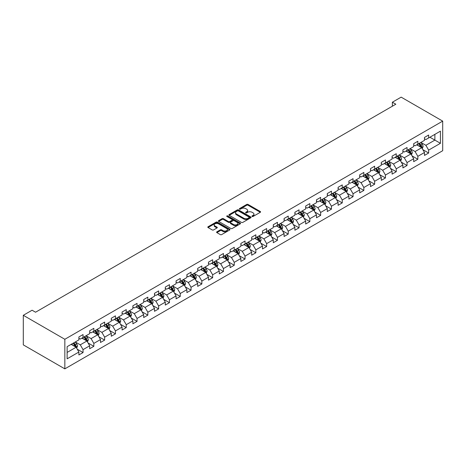 <?xml version="1.0" encoding="UTF-8"?>
<svg xmlns="http://www.w3.org/2000/svg" width="466" height="466" viewBox="0 0 466 466"><rect width="100%" height="100%" fill="white"/><g stroke="black" fill="none" stroke-linecap="round" stroke-linejoin="round"><path stroke-width="0.7" d="M252.129 216.463A0.67 0.39 0 0 0 253.079 216.463L260.296 212.298A0.961 0.553 0 0 0 260.581 211.902A0.961 0.553 0 0 0 260.296 211.512L248.069 204.446A0.961 0.553 0 0 0 246.706 204.446L239.489 208.617A0.67 0.39 0 0 0 240.439 209.164L241.371 208.628A3.076 1.777 0 0 1 245.722 208.628L246.741 209.217A3.076 1.777 0 0 1 247.644 210.469A3.076 1.777 0 0 1 246.741 211.727L245.809 212.263A0.67 0.39 0 0 0 246.759 212.816L247.691 212.275A3.076 1.777 0 0 1 252.042 212.275L253.061 212.863A3.076 1.777 0 0 1 253.964 214.121A3.076 1.777 0 0 1 253.061 215.374L252.129 215.915A0.67 0.39 0 0 0 252.129 216.463L252.129 215.915M216.876 231.835A0.961 0.553 0 0 0 216.597 232.225A0.961 0.553 0 0 0 216.876 232.616L220.307 234.602A0.961 0.553 0 0 0 221.665 234.602L229.686 229.971A0.961 0.553 0 0 0 229.965 229.575A0.961 0.553 0 0 0 229.686 229.185L217.453 222.125A0.961 0.553 0 0 0 216.096 222.125L208.075 226.756A0.961 0.553 0 0 0 207.795 227.146A0.961 0.553 0 0 0 208.075 227.536L212.222 229.93A0.961 0.553 0 0 0 213.579 229.93L217.01 227.95A0.961 0.553 0 0 0 217.296 227.559A0.961 0.553 0 0 0 217.01 227.163L214.954 225.975A2.569 1.485 0 0 1 214.203 224.927A2.569 1.485 0 0 1 215.787 223.558A2.569 1.485 0 0 1 218.589 223.878L226.645 228.526A2.569 1.485 0 0 1 227.396 229.575A2.569 1.485 0 0 1 225.812 230.95A2.569 1.485 0 0 1 223.01 230.629L221.665 229.855A0.961 0.553 0 0 0 220.307 229.855L216.876 231.835L216.876 232.616M442.7 121.125L401.162 97.144L392.372 102.217L395.832 104.215L35.556 312.22L32.09 310.222L23.3 315.296L64.838 339.283L442.7 121.125L442.7 150.704L64.838 368.856L64.838 339.283M241.44 222.399A0.961 0.553 0 0 0 242.798 222.399L250.819 217.768A0.961 0.553 0 0 0 251.098 217.377A0.961 0.553 0 0 0 250.819 216.981L238.586 209.921A0.961 0.553 0 0 0 237.229 209.921L229.208 214.552A0.961 0.553 0 0 0 228.928 214.942A0.961 0.553 0 0 0 229.208 215.339L241.44 222.399M227.134 216.608A0.67 0.39 0 0 1 227.816 216.702L227.816 215.904L240.252 223.086A0.961 0.553 0 0 1 240.532 223.476A0.961 0.553 0 0 1 240.252 223.866L232.231 228.497A0.961 0.553 0 0 1 230.874 228.497L218.641 221.437L222.072 219.469L222.072 218.671L218.641 220.651A0.961 0.553 0 0 0 218.362 221.047A0.961 0.553 0 0 0 218.641 221.437L218.641 220.651M222.072 219.469A0.961 0.553 0 0 1 223.435 219.469L223.435 218.671A0.961 0.553 0 0 0 222.072 218.671M223.435 218.671L228.392 221.536A0.961 0.553 0 0 0 229.755 221.536L232.027 220.22A0.961 0.553 0 0 0 232.313 219.83A0.961 0.553 0 0 0 232.027 219.434L226.866 216.451A0.67 0.39 0 0 1 227.816 215.904M77.263 349.215L83.047 352.552L83.047 349.634L89.693 345.795L89.693 348.714L93.847 346.314L93.847 343.395L100.493 339.563L100.493 342.481L104.646 340.081L104.646 337.163L111.292 333.324L111.292 336.242L115.446 333.842L115.446 330.924L122.092 327.091L122.092 330.01L126.245 327.61L126.245 324.691L132.892 320.853L132.892 323.771L137.045 321.371L137.045 318.459L143.691 314.62L143.691 317.538L147.844 315.138L147.844 312.22L154.491 308.381L154.491 311.3L158.644 308.906L158.644 305.987L165.29 302.149L165.29 305.067L169.443 302.667L169.443 299.749L176.09 295.91L176.09 298.828L180.249 296.434L180.249 293.516L186.895 289.677L186.895 292.596L191.048 290.196L191.048 287.277L197.695 283.445L197.695 286.363L201.848 283.963L201.848 281.045L208.494 277.206L208.494 280.124L212.647 277.724L212.647 274.806L219.294 270.973L219.294 273.892L223.447 271.492L223.447 268.573L230.093 264.735L230.093 267.653L234.247 265.253L234.247 262.341L240.893 258.502L240.893 261.42L245.046 259.02L245.046 256.102L251.692 252.263L251.692 255.182L255.846 252.788L255.846 249.869L262.492 246.031L262.492 248.949L266.645 246.549L266.645 243.631L273.292 239.798L273.292 242.71L277.445 240.316L277.445 237.398L284.091 233.559L284.091 236.478L288.244 234.078L288.244 231.159L294.891 227.326L294.891 230.245L299.044 227.845L299.044 224.927L305.69 221.088L305.69 224.006L309.843 221.606L309.843 218.688L316.49 214.855L316.49 217.773L320.649 215.374L320.649 212.455L327.295 208.617L327.295 211.535L331.448 209.141L331.448 206.222L338.095 202.384L338.095 205.302L342.248 202.902L342.248 199.984L348.894 196.145L348.894 199.064L353.047 196.669L353.047 193.751L359.694 189.912L359.694 192.831L363.847 190.431L363.847 187.513L370.493 183.68L370.493 186.592L374.647 184.198L374.647 181.28L381.293 177.441L381.293 180.359L385.446 177.96L385.446 175.041L392.092 171.208L392.092 174.127L396.246 171.727L396.246 168.809L402.892 164.97L402.892 167.888L407.045 165.488L407.045 162.576L413.692 158.737L413.692 161.655L417.845 159.255L417.845 156.337L424.491 152.499L424.491 155.417L428.644 153.023L428.644 150.104L440.417 143.307L440.417 131.156L434.877 134.354L434.877 140.109L440.417 143.307M83.047 352.552L78.894 354.946L78.894 352.028L67.121 358.826L67.121 346.675L78.894 339.877L78.894 336.965L83.047 334.565L83.047 337.483L89.693 333.644L89.693 330.726L93.847 328.326L93.847 331.244L100.493 327.412L100.493 324.493L104.646 322.093L104.646 325.012L111.292 321.173L111.292 318.255L115.446 315.861L115.446 318.773L122.092 314.94L122.092 312.022L126.245 309.622L126.245 312.54L132.892 308.702L132.892 305.783L137.045 303.389L137.045 306.308L143.691 302.469L143.691 299.551L147.844 297.151L147.844 300.069L154.491 296.23L154.491 293.312L158.644 290.918L158.644 293.836L165.29 289.998L165.29 287.079L169.443 284.679L169.443 287.598L176.09 283.759L176.09 280.847L180.249 278.447L180.249 281.365L186.895 277.526L186.895 274.608L191.048 272.208L191.048 275.126L197.695 271.294L197.695 268.375L201.848 265.975L201.848 268.894L208.494 265.055L208.494 262.137L212.647 259.743L212.647 262.655L219.294 258.822L219.294 255.904L223.447 253.504L223.447 256.422L230.093 252.584L230.093 249.665L234.247 247.271L234.247 250.19L240.893 246.351L240.893 243.433L245.046 241.033L245.046 243.951L251.692 240.112L251.692 237.194L255.846 234.8L255.846 237.718L262.492 233.88L262.492 230.961L266.645 228.561L266.645 231.48L273.292 227.647L273.292 224.729L277.445 222.329L277.445 225.247L284.091 221.408L284.091 218.49L288.244 216.09L288.244 219.008L294.891 215.175L294.891 212.257L299.044 209.857L299.044 212.776L305.69 208.937L305.69 206.019L309.843 203.625L309.843 206.537L316.49 202.704L316.49 199.786L320.649 197.386L320.649 200.304L327.295 196.466L327.295 193.547L331.448 191.153L331.448 194.072L338.095 190.233L338.095 187.315L342.248 184.915L342.248 187.833L348.894 183.994L348.894 181.076L353.047 178.682L353.047 181.6L359.694 177.762L359.694 174.843L363.847 172.443L363.847 175.362L370.493 171.529L370.493 168.61L374.647 166.211L374.647 169.129L381.293 165.29L381.293 162.372L385.446 159.972L385.446 162.89L392.092 159.057L392.092 156.139L396.246 153.739L396.246 156.658L402.892 152.819L402.892 149.901L407.045 147.506L407.045 150.419L413.692 146.586L413.692 143.668L417.845 141.268L417.845 144.186L424.491 140.348L424.491 137.429L428.644 135.035L428.644 137.953L440.417 131.156M81.94 338.124L86.921 341.001L80.274 344.834L75.294 341.957M78.894 338.281L80.274 339.079L83.047 337.483M80.274 344.834L83.047 349.634M86.921 341.001L89.693 345.795M92.74 331.885L97.72 334.763L91.08 338.601L86.094 335.724M89.693 332.048L91.08 332.846L93.847 331.244M91.08 338.601L93.847 343.395M97.72 334.763L100.493 339.563M103.539 325.652L108.526 328.53L101.879 332.363L96.893 329.485M100.493 325.81L101.879 326.608L104.646 325.012M101.879 332.363L104.646 337.163M108.526 328.53L111.292 333.324M114.339 319.414L119.325 322.291L112.679 326.13L107.693 323.253M111.292 319.577L112.679 320.375L115.446 318.773M112.679 326.13L115.446 330.924M119.325 322.291L122.092 327.091M125.138 313.181L130.125 316.059L123.478 319.897L118.492 317.02M122.092 313.338L123.478 314.136L126.245 312.54M123.478 319.897L126.245 324.691M130.125 316.059L132.892 320.853M135.938 306.943L140.924 309.82L134.278 313.659L129.292 310.781M132.892 307.106L134.278 307.904L137.045 306.308M134.278 313.659L137.045 318.459M140.924 309.82L143.691 314.62M146.738 300.71L151.724 303.587L145.077 307.426L140.091 304.548M143.691 300.867L145.077 301.671L147.844 300.069M145.077 307.426L147.844 312.22M151.724 303.587L154.491 308.381M157.537 294.471L162.523 297.355L155.877 301.187L150.891 298.31M154.491 294.634L155.877 295.432L158.644 293.836M155.877 301.187L158.644 305.987M162.523 297.355L165.29 302.149M168.337 288.238L173.323 291.116L166.677 294.955L161.69 292.077M165.29 288.396L166.677 289.2L169.443 287.598M166.677 294.955L169.443 299.749M173.323 291.116L176.09 295.91M179.136 282.006L184.122 284.883L177.476 288.716L172.49 285.839M176.09 282.163L177.476 282.961L180.249 281.365M177.476 288.716L180.249 293.516M184.122 284.883L186.895 289.677M189.936 275.767L194.922 278.645L188.276 282.483L183.289 279.606M186.895 275.93L188.276 276.728L191.048 275.126M188.276 282.483L191.048 287.277M194.922 278.645L197.695 283.445M200.741 269.534L205.722 272.412L199.075 276.245L194.095 273.367M197.695 269.692L199.075 270.49L201.848 268.894M199.075 276.245L201.848 281.045M205.722 272.412L208.494 277.206M211.541 263.296L216.521 266.173L209.875 270.012L204.894 267.135M208.494 263.459L209.875 264.257L212.647 262.655M209.875 270.012L212.647 274.806M216.521 266.173L219.294 270.973M222.34 257.063L227.321 259.941L220.674 263.779L215.694 260.902M219.294 257.22L220.674 258.018L223.447 256.422M220.674 263.779L223.447 268.573M227.321 259.941L230.093 264.735M233.14 250.825L238.12 253.702L231.48 257.541L226.493 254.663M230.093 250.988L231.48 251.786L234.247 250.19M231.48 257.541L234.247 262.341M238.12 253.702L240.893 258.502M243.939 244.592L248.926 247.469L242.279 251.308L237.293 248.43M240.893 244.749L242.279 245.553L245.046 243.951M242.279 251.308L245.046 256.102M248.926 247.469L251.692 252.263M254.739 238.353L259.725 241.237L253.079 245.069L248.093 242.192M251.692 238.516L253.079 239.314L255.846 237.718M253.079 245.069L255.846 249.869M259.725 241.237L262.492 246.031M265.538 232.12L270.525 234.998L263.878 238.837L258.892 235.959M262.492 232.278L263.878 233.082L266.645 231.48M263.878 238.837L266.645 243.631M270.525 234.998L273.292 239.798M276.338 225.888L281.324 228.765L274.678 232.598L269.692 229.721M273.292 226.045L274.678 226.843L277.445 225.247M274.678 232.598L277.445 237.398M281.324 228.765L284.091 233.559M287.138 219.649L292.124 222.527L285.477 226.365L280.491 223.488M284.091 219.812L285.477 220.61L288.244 219.008M285.477 226.365L288.244 231.159M292.124 222.527L294.891 227.326M297.937 213.416L302.923 216.294L296.277 220.133L291.291 217.249M294.891 213.574L296.277 214.372L299.044 212.776M296.277 220.133L299.044 224.927M302.923 216.294L305.69 221.088M308.737 207.178L313.723 210.055L307.077 213.894L302.09 211.016M305.69 207.341L307.077 208.139L309.843 206.537M307.077 213.894L309.843 218.688M313.723 210.055L316.49 214.855M319.536 200.945L324.522 203.823L317.876 207.661L312.89 204.784M316.49 201.102L317.876 201.906L320.649 200.304M317.876 207.661L320.649 212.455M324.522 203.823L327.295 208.617M330.336 194.706L335.322 197.584L328.676 201.423L323.689 198.545M327.295 194.87L328.676 195.668L331.448 194.072M328.676 201.423L331.448 206.222M335.322 197.584L338.095 202.384M341.141 188.474L346.122 191.351L339.475 195.19L334.495 192.312M338.095 188.631L339.475 189.435L342.248 187.833M339.475 195.19L342.248 199.984M346.122 191.351L348.894 196.145M351.941 182.241L356.921 185.119L350.275 188.951L345.294 186.074M348.894 182.398L350.275 183.196L353.047 181.6M350.275 188.951L353.047 193.751M356.921 185.119L359.694 189.912M362.74 176.002L367.721 178.88L361.074 182.719L356.094 179.841M359.694 176.165L361.074 176.964L363.847 175.362M361.074 182.719L363.847 187.513M367.721 178.88L370.493 183.68M373.54 169.77L378.526 172.647L371.88 176.48L366.893 173.602M370.493 169.927L371.88 170.725L374.647 169.129M371.88 176.48L374.647 181.28M378.526 172.647L381.293 177.441M384.339 163.531L389.326 166.409L382.679 170.247L377.693 167.37M381.293 163.694L382.679 164.492L385.446 162.89M382.679 170.247L385.446 175.041M389.326 166.409L392.092 171.208M395.139 157.298L400.125 160.176L393.479 164.015L388.493 161.131M392.092 157.456L393.479 158.254L396.246 156.658M393.479 164.015L396.246 168.809M400.125 160.176L402.892 164.97M405.938 151.06L410.925 153.937L404.278 157.776L399.292 154.898M402.892 151.223L404.278 152.021L407.045 150.419M404.278 157.776L407.045 162.576M410.925 153.937L413.692 158.737M416.738 144.827L421.724 147.705L415.078 151.543L410.092 148.666M413.692 144.984L415.078 145.788L417.845 144.186M415.078 151.543L417.845 156.337M421.724 147.705L424.491 152.499M429.891 137.231L434.877 140.109L425.877 145.305L420.891 142.427M424.491 138.751L425.877 139.55L428.644 137.953M425.877 145.305L428.644 150.104M23.3 315.296L23.3 344.875L64.838 368.856M392.372 102.217L392.372 106.213M67.121 352.43L76.121 347.234L71.141 344.357M76.121 347.234L78.894 352.028M422.866 149.685L428.644 153.023M412.066 155.918L417.845 159.255M401.267 162.151L407.045 165.488M390.467 168.389L396.246 171.727M379.668 174.622L385.446 177.96M368.868 180.86L374.647 184.198M358.063 187.093L363.847 190.431M347.263 193.332L353.047 196.669M336.464 199.565L342.248 202.902M325.664 205.803L331.448 209.141M314.865 212.036L320.649 215.374M304.065 218.269L309.843 221.606M293.265 224.507L299.044 227.845M282.466 230.74L288.244 234.078M271.666 236.978L277.445 240.316M260.867 243.211L266.645 246.549M250.067 249.45L255.846 252.788M239.268 255.683L245.046 259.02M228.468 261.921L234.247 265.253M217.663 268.154L223.447 271.492M206.863 274.387L212.647 277.724M196.064 280.625L201.848 283.963M185.264 286.858L191.048 290.196M174.465 293.097L180.249 296.434M163.665 299.329L169.443 302.667M152.865 305.568L158.644 308.906M142.066 311.801L147.844 315.138M131.266 318.039L137.045 321.371M120.467 324.272L126.245 327.61M109.667 330.505L115.446 333.842M98.868 336.743L104.646 340.081M88.068 342.976L93.847 346.314M252.397 216.556L253.061 216.177A3.076 1.777 0 0 0 253.964 214.919L253.964 214.121M247.644 210.469L247.644 211.273A3.076 1.777 0 0 1 246.741 212.525L246.077 212.91M260.296 211.512L260.296 212.298L248.069 205.25A0.961 0.553 0 0 0 246.706 205.25L239.757 209.263M250.807 217.773L238.586 210.719A0.961 0.553 0 0 0 237.229 210.719L229.22 215.344L229.208 214.552M249.118 217.651A0.67 0.39 0 0 0 249.118 217.104L238.382 210.9A0.67 0.39 0 0 0 237.433 210.9L236.448 211.471A3.076 1.777 0 0 0 235.546 212.729A3.076 1.777 0 0 0 236.448 213.981L243.788 218.222A3.076 1.777 0 0 0 248.133 218.222L249.118 217.651L249.118 218.449A0.67 0.39 0 0 0 249.316 218.175L249.316 217.377M235.546 212.729L235.546 213.527A3.076 1.777 0 0 0 236.448 214.779L236.448 213.981M249.118 218.449L248.133 219.02A3.076 1.777 0 0 1 243.788 219.02L236.448 214.779M223.435 219.469L228.392 222.334A0.961 0.553 0 0 0 229.755 222.334L232.027 221.018A0.961 0.553 0 0 0 232.313 220.628L232.313 219.83M227.816 216.702L240.24 223.878M233.542 224.507A2.569 1.485 0 0 0 236.344 224.828A2.569 1.485 0 0 0 237.928 223.459A2.569 1.485 0 0 0 237.177 222.41L234.34 220.768A0.961 0.553 0 0 0 232.983 220.768L230.705 222.084A0.961 0.553 0 0 0 230.425 222.474A0.961 0.553 0 0 0 230.705 222.87L233.542 224.507L233.542 225.305A2.569 1.485 0 0 0 236.344 225.626A2.569 1.485 0 0 0 237.928 224.257L237.928 223.459M230.425 222.474L230.425 223.278A0.961 0.553 0 0 0 230.705 223.668L230.705 222.87M233.542 225.305L230.705 223.668M227.396 229.575L227.396 230.379A2.569 1.485 0 0 1 225.812 231.748A2.569 1.485 0 0 1 223.01 231.427L221.665 230.653A0.961 0.553 0 0 0 220.307 230.653L216.888 232.627M214.203 224.927L214.203 225.73A2.569 1.485 0 0 0 214.954 226.779L214.954 225.975M217.01 227.163L217.01 227.95L214.954 226.779M229.686 229.185L229.686 229.971L217.453 222.923A0.961 0.553 0 0 0 216.096 222.923L208.086 227.542M422.272 148.654L423.093 146.574A2.592 1.497 -120 0 0 422.266 144.367L420.839 142.462M418.346 145.753L417.373 144.46M418.689 143.697L420.122 145.608A2.592 1.497 60 0 1 420.862 147.169L421.695 146.685A2.592 1.497 -120 0 0 420.949 145.124L419.522 143.219M418.87 143.592L420.454 145.712A1.322 0.763 60 0 1 420.699 146.114L421.695 146.685M411.472 154.887L412.293 152.813A2.592 1.497 -120 0 0 411.466 150.605L410.039 148.695M407.546 151.992L406.573 150.693M407.89 149.935L409.317 151.84A2.592 1.497 60 0 1 410.063 153.401L410.896 152.924A2.592 1.497 -120 0 0 410.15 151.363L408.723 149.452M408.07 149.831L409.655 151.945A1.322 0.763 60 0 1 409.899 152.347L410.896 152.924M400.673 161.12L401.494 159.046A2.592 1.497 -120 0 0 400.667 156.838L399.234 154.933M396.747 158.224L395.774 156.931M397.09 156.168L398.517 158.079A2.592 1.497 60 0 1 399.263 159.64L400.09 159.156A2.592 1.497 -120 0 0 399.35 157.595L397.923 155.691M397.271 156.063L398.855 158.184A1.322 0.763 60 0 1 399.094 158.586L400.09 159.156M389.867 167.358L390.694 165.284A2.592 1.497 -120 0 0 389.867 163.071L388.434 161.166M385.947 164.457L384.974 163.164M386.291 162.407L387.718 164.312A2.592 1.497 60 0 1 388.463 165.873L389.291 165.395A2.592 1.497 -120 0 0 388.551 163.834L387.124 161.923M386.471 162.302L388.056 164.416A1.322 0.763 60 0 1 388.295 164.818L389.291 165.395M379.068 173.591L379.895 171.517A2.592 1.497 -120 0 0 379.068 169.309L377.635 167.399M375.147 170.696L374.175 169.403M375.491 168.64L376.918 170.55A2.592 1.497 60 0 1 377.664 172.105L378.491 171.628A2.592 1.497 -120 0 0 377.751 170.067L376.324 168.162M375.672 168.535L377.256 170.649A1.322 0.763 60 0 1 377.495 171.051L378.491 171.628M368.268 179.829L369.095 177.756A2.592 1.497 -120 0 0 368.268 175.542L366.835 173.637M364.348 176.929L363.375 175.635M364.692 174.878L366.119 176.783A2.592 1.497 60 0 1 366.864 178.344L367.691 177.866A2.592 1.497 -120 0 0 366.952 176.305L365.519 174.395M364.872 174.773L366.457 176.888A1.322 0.763 60 0 1 366.695 177.29L367.691 177.866M357.469 186.062L358.296 183.988A2.592 1.497 -120 0 0 357.463 181.781L356.036 179.87M353.548 183.167L352.576 181.868M353.892 181.111L355.319 183.016A2.592 1.497 60 0 1 356.065 184.577L356.892 184.099A2.592 1.497 -120 0 0 356.152 182.538L354.719 180.633M354.073 181.006L355.657 183.121A1.322 0.763 60 0 1 355.896 183.522L356.892 184.099M346.669 192.301L347.496 190.221A2.592 1.497 -120 0 0 346.663 188.014L345.236 186.109M342.743 189.4L341.776 188.107M343.093 187.344L344.52 189.254A2.592 1.497 60 0 1 345.259 190.815L346.092 190.332A2.592 1.497 -120 0 0 345.353 188.777L343.92 186.866M343.273 187.245L344.857 189.359A1.322 0.763 60 0 1 345.096 189.761L346.092 190.332M335.87 198.533L336.691 196.46A2.592 1.497 -120 0 0 335.864 194.252L334.437 192.341M331.943 195.638L330.977 194.339M332.293 193.582L333.72 195.487A2.592 1.497 60 0 1 334.46 197.048L335.293 196.57A2.592 1.497 -120 0 0 334.553 195.009L333.12 193.105M332.474 193.477L334.058 195.592A1.322 0.763 60 0 1 334.297 195.994L335.293 196.57M325.07 204.772L325.891 202.693A2.592 1.497 -120 0 0 325.064 200.485L323.637 198.58M321.144 201.871L320.177 200.578M321.493 199.815L322.921 201.726A2.592 1.497 60 0 1 323.66 203.287L324.493 202.803A2.592 1.497 -120 0 0 323.748 201.242L322.321 199.337M321.674 199.71L323.258 201.83A1.322 0.763 60 0 1 323.497 202.232L324.493 202.803M314.27 211.005L315.092 208.931A2.592 1.497 -120 0 0 314.265 206.723L312.837 204.813M310.344 208.11L309.377 206.811M310.688 206.054L312.121 207.958A2.592 1.497 60 0 1 312.861 209.519L313.694 209.042A2.592 1.497 -120 0 0 312.948 207.481L311.521 205.57M310.869 205.949L312.459 208.063A1.322 0.763 60 0 1 312.698 208.465L313.694 209.042M303.471 217.238L304.292 215.164A2.592 1.497 -120 0 0 303.465 212.956L302.038 211.051M299.545 214.343L298.578 213.049M299.888 212.286L301.321 214.197A2.592 1.497 60 0 1 302.061 215.758L302.894 215.275A2.592 1.497 -120 0 0 302.149 213.713L300.721 211.809M300.069 212.181L301.659 214.302A1.322 0.763 60 0 1 301.898 214.704L302.894 215.275M292.671 223.476L293.493 221.402A2.592 1.497 -120 0 0 292.665 219.189L291.238 217.284M288.745 220.575L287.772 219.282M289.089 218.525L290.522 220.43A2.592 1.497 60 0 1 291.262 221.991L292.095 221.513A2.592 1.497 -120 0 0 291.349 219.952L289.922 218.041M289.27 218.42L290.854 220.535A1.322 0.763 60 0 1 291.099 220.936L292.095 221.513M281.872 229.709L282.693 227.635A2.592 1.497 -120 0 0 281.866 225.428L280.439 223.517M277.946 226.814L276.973 225.515M278.289 224.758L279.722 226.668A2.592 1.497 60 0 1 280.462 228.224L281.295 227.746A2.592 1.497 -120 0 0 280.549 226.185L279.122 224.28M278.47 224.653L280.054 226.767A1.322 0.763 60 0 1 280.299 227.169L281.295 227.746M271.072 235.947L271.894 233.874A2.592 1.497 -120 0 0 271.066 231.66L269.639 229.755M267.146 233.047L266.173 231.753M267.49 230.996L268.917 232.901A2.592 1.497 60 0 1 269.663 234.462L270.496 233.984A2.592 1.497 -120 0 0 269.75 232.423L268.323 230.513M267.67 230.891L269.255 233.006A1.322 0.763 60 0 1 269.499 233.408L270.496 233.984M260.273 242.18L261.094 240.107A2.592 1.497 -120 0 0 260.267 237.899L258.834 235.988M256.347 239.285L255.374 237.986M256.69 237.229L258.117 239.134A2.592 1.497 60 0 1 258.863 240.695L259.69 240.217A2.592 1.497 -120 0 0 258.95 238.656L257.523 236.751M256.871 237.124L258.455 239.239A1.322 0.763 60 0 1 258.694 239.641L259.69 240.217M249.467 248.419L250.294 246.339A2.592 1.497 -120 0 0 249.467 244.132L248.034 242.227M245.547 245.518L244.574 244.225M245.891 243.462L247.318 245.372A2.592 1.497 60 0 1 248.063 246.933L248.891 246.45A2.592 1.497 -120 0 0 248.151 244.895L246.724 242.984M246.071 243.363L247.656 245.477A1.322 0.763 60 0 1 247.895 245.879L248.891 246.45M238.668 254.652L239.495 252.578A2.592 1.497 -120 0 0 238.668 250.37L237.235 248.46M234.748 251.756L233.775 250.458M235.091 249.7L236.518 251.605A2.592 1.497 60 0 1 237.264 253.166L238.091 252.689A2.592 1.497 -120 0 0 237.351 251.127L235.924 249.223M235.272 249.595L236.856 251.71A1.322 0.763 60 0 1 237.095 252.112L238.091 252.689M227.868 260.884L228.695 258.811A2.592 1.497 -120 0 0 227.868 256.603L226.435 254.698M223.948 257.989L222.975 256.696M224.292 255.933L225.719 257.844A2.592 1.497 60 0 1 226.464 259.405L227.292 258.921A2.592 1.497 -120 0 0 226.552 257.36L225.119 255.455M224.472 255.828L226.057 257.948A1.322 0.763 60 0 1 226.295 258.35L227.292 258.921M217.069 267.123L217.896 265.049A2.592 1.497 -120 0 0 217.063 262.836L215.636 260.931M213.148 264.228L212.176 262.929M213.492 262.172L214.919 264.076A2.592 1.497 60 0 1 215.665 265.637L216.492 265.16A2.592 1.497 -120 0 0 215.752 263.599L214.319 261.688M213.673 262.067L215.257 264.181A1.322 0.763 60 0 1 215.496 264.583L216.492 265.16M206.269 273.356L207.096 271.282A2.592 1.497 -120 0 0 206.263 269.074L204.836 267.164M202.343 270.461L201.376 269.167M202.693 268.404L204.12 270.315A2.592 1.497 60 0 1 204.859 271.876L205.692 271.393A2.592 1.497 -120 0 0 204.953 269.831L203.52 267.927M202.873 268.3L204.458 270.42A1.322 0.763 60 0 1 204.696 270.816L205.692 271.393M195.47 279.594L196.291 277.52A2.592 1.497 -120 0 0 195.464 275.307L194.037 273.402M191.543 276.693L190.577 275.4M191.893 274.643L193.32 276.548A2.592 1.497 60 0 1 194.06 278.109L194.893 277.631A2.592 1.497 -120 0 0 194.153 276.07L192.72 274.159M192.074 274.538L193.658 276.653A1.322 0.763 60 0 1 193.897 277.054L194.893 277.631M184.67 285.827L185.491 283.753A2.592 1.497 -120 0 0 184.664 281.546L183.237 279.635M180.744 282.932L179.777 281.633M181.093 280.876L182.521 282.786A2.592 1.497 60 0 1 183.26 284.342L184.093 283.864A2.592 1.497 -120 0 0 183.348 282.303L181.921 280.398M181.274 280.771L182.858 282.885A1.322 0.763 60 0 1 183.097 283.287L184.093 283.864M173.87 292.065L174.692 289.992A2.592 1.497 -120 0 0 173.865 287.778L172.437 285.874M169.944 289.165L168.977 287.872M170.288 287.114L171.721 289.019A2.592 1.497 60 0 1 172.461 290.58L173.294 290.102A2.592 1.497 -120 0 0 172.548 288.541L171.121 286.631M170.469 287.009L172.059 289.124A1.322 0.763 60 0 1 172.298 289.526L173.294 290.102M163.071 298.298L163.892 296.225A2.592 1.497 -120 0 0 163.065 294.017L161.638 292.106M159.145 295.403L158.178 294.104M159.489 293.347L160.921 295.252A2.592 1.497 60 0 1 161.661 296.813L162.494 296.335A2.592 1.497 -120 0 0 161.749 294.774L160.321 292.869M159.669 293.242L161.259 295.357A1.322 0.763 60 0 1 161.498 295.759L162.494 296.335M152.271 304.537L153.093 302.457A2.592 1.497 -120 0 0 152.266 300.25L150.838 298.345M148.345 301.636L147.373 300.343M148.689 299.58L150.122 301.49A2.592 1.497 60 0 1 150.862 303.051L151.695 302.568A2.592 1.497 -120 0 0 150.949 301.013L149.522 299.102M148.87 299.475L150.454 301.595A1.322 0.763 60 0 1 150.699 301.997L151.695 302.568M141.472 310.77L142.293 308.696A2.592 1.497 -120 0 0 141.466 306.488L140.039 304.578M137.546 307.875L136.573 306.576M137.889 305.818L139.322 307.723A2.592 1.497 60 0 1 140.062 309.284L140.895 308.807A2.592 1.497 -120 0 0 140.149 307.245L138.722 305.341M138.07 305.713L139.654 307.828A1.322 0.763 60 0 1 139.899 308.23L140.895 308.807M130.672 317.002L131.494 314.929A2.592 1.497 -120 0 0 130.666 312.721L129.239 310.816M126.746 314.107L125.773 312.814M127.09 312.051L128.517 313.962A2.592 1.497 60 0 1 129.263 315.523L130.096 315.039A2.592 1.497 -120 0 0 129.35 313.478L127.923 311.573M127.27 311.946L128.855 314.067A1.322 0.763 60 0 1 129.099 314.468L130.096 315.039M119.873 323.241L120.694 321.167A2.592 1.497 -120 0 0 119.867 318.954L118.434 317.049M115.947 320.346L114.974 319.047M116.29 318.29L117.717 320.194A2.592 1.497 60 0 1 118.463 321.756L119.29 321.278A2.592 1.497 -120 0 0 118.55 319.717L117.123 317.806M116.471 318.185L118.055 320.299A1.322 0.763 60 0 1 118.294 320.701L119.29 321.278M109.067 329.474L109.894 327.4A2.592 1.497 -120 0 0 109.067 325.192L107.634 323.282M105.147 326.579L104.174 325.285M105.491 324.522L106.918 326.433A2.592 1.497 60 0 1 107.663 327.994L108.491 327.511A2.592 1.497 -120 0 0 107.751 325.95L106.324 324.045M105.671 324.418L107.256 326.538A1.322 0.763 60 0 1 107.495 326.934L108.491 327.511M98.268 335.712L99.095 333.639A2.592 1.497 -120 0 0 98.268 331.425L96.835 329.52M94.348 332.811L93.375 331.518M94.691 330.761L96.118 332.666A2.592 1.497 60 0 1 96.864 334.227L97.691 333.749A2.592 1.497 -120 0 0 96.951 332.188L95.524 330.278M94.872 330.656L96.456 332.771A1.322 0.763 60 0 1 96.695 333.173L97.691 333.749M87.468 341.945L88.295 339.871A2.592 1.497 -120 0 0 87.468 337.664L86.035 335.753M83.548 339.05L82.575 337.751M83.892 336.994L85.319 338.904A2.592 1.497 60 0 1 86.064 340.46L86.892 339.982A2.592 1.497 -120 0 0 86.152 338.421L84.719 336.516M84.072 336.889L85.657 339.003A1.322 0.763 60 0 1 85.895 339.405L86.892 339.982M76.669 348.184L77.496 346.11A2.592 1.497 -120 0 0 76.663 343.896L75.236 341.992M72.748 345.283L71.776 343.99M73.092 343.226L74.519 345.137A2.592 1.497 60 0 1 75.265 346.698L76.092 346.221A2.592 1.497 -120 0 0 75.352 344.659L73.919 342.749M73.273 343.127L74.857 345.242A1.322 0.763 60 0 1 75.096 345.644L76.092 346.221M253.061 216.177L253.061 215.374M245.809 212.816L245.809 212.263M246.741 212.525L246.741 211.727M239.489 209.164L239.489 208.617M246.706 205.25L246.706 204.446M248.069 205.25L248.069 204.446M237.229 210.719L237.229 209.921M238.586 210.719L238.586 209.921M250.819 217.768L250.819 216.981M243.788 219.02L243.788 218.222M248.133 219.02L248.133 218.222M228.392 222.334L228.392 221.536M229.755 222.334L229.755 221.536M232.027 221.018L232.027 220.22M240.252 223.866L240.252 223.086M220.307 230.653L220.307 229.855M221.665 230.653L221.665 229.855M223.01 231.427L223.01 230.629M208.075 227.536L208.075 226.756M216.096 222.923L216.096 222.125M217.453 222.923L217.453 222.125M421.468 147.559L423.076 146.627M420.949 145.124L422.266 144.367M419.103 146.19L420.122 145.608M410.668 153.792L412.276 152.86M410.15 151.363L411.466 150.605M408.303 152.429L409.317 151.84M399.869 160.024L401.476 159.098M399.35 157.595L400.667 156.838M397.504 158.661L398.517 158.079M389.069 166.263L390.677 165.331M388.551 163.834L389.867 163.071M386.704 164.9L387.718 164.312M378.27 172.496L379.877 171.57M377.751 170.067L379.068 169.309M375.905 171.133L376.918 170.55M367.464 178.734L369.078 177.802M366.952 176.305L368.268 175.542M365.105 177.371L366.119 176.783M356.665 184.967L358.278 184.041M356.152 182.538L357.463 181.781M354.306 183.604L355.319 183.016M345.865 191.206L347.479 190.274M345.353 188.777L346.663 188.014M343.506 189.837L344.52 189.254M335.066 197.438L336.679 196.512M334.553 195.009L335.864 194.252M332.707 196.075L333.72 195.487M324.266 203.677L325.874 202.745M323.748 201.242L325.064 200.485M321.907 202.308L322.921 201.726M313.467 209.91L315.074 208.978M312.948 207.481L314.265 206.723M311.107 208.547L312.121 207.958M302.667 216.142L304.275 215.216M302.149 213.713L303.465 212.956M300.302 214.779L301.321 214.197M291.867 222.381L293.475 221.449M291.349 219.952L292.665 219.189M289.502 221.018L290.522 220.43M281.068 228.614L282.676 227.688M280.549 226.185L281.866 225.428M278.703 227.251L279.722 226.668M270.268 234.852L271.876 233.92M269.75 232.423L271.066 231.66M267.903 233.489L268.917 232.901M259.469 241.085L261.077 240.159M258.95 238.656L260.267 237.899M257.104 239.722L258.117 239.134M248.669 247.324L250.277 246.392M248.151 244.895L249.467 244.132M246.304 245.955L247.318 245.372M237.87 253.556L239.477 252.63M237.351 251.127L238.668 250.37M235.505 252.193L236.518 251.605M227.064 259.789L228.678 258.863M226.552 257.36L227.868 256.603M224.705 258.426L225.719 257.844M216.265 266.028L217.878 265.096M215.752 263.599L217.063 262.836M213.906 264.665L214.919 264.076M205.465 272.26L207.079 271.334M204.953 269.831L206.263 269.074M203.106 270.897L204.12 270.315M194.666 278.499L196.279 277.567M194.153 276.07L195.464 275.307M192.307 277.136L193.32 276.548M183.866 284.732L185.474 283.806M183.348 282.303L184.664 281.546M181.507 283.369L182.521 282.786M173.067 290.97L174.674 290.038M172.548 288.541L173.865 287.778M170.707 289.607L171.721 289.019M162.267 297.203L163.875 296.277M161.749 294.774L163.065 294.017M159.902 295.84L160.921 295.252M151.467 303.442L153.075 302.51M150.949 301.013L152.266 300.25M149.103 302.073L150.122 301.49M140.668 309.674L142.276 308.742M140.149 307.245L141.466 306.488M138.303 308.311L139.322 307.723M129.868 315.907L131.476 314.981M129.35 313.478L130.666 312.721M127.503 314.544L128.517 313.962M119.069 322.146L120.677 321.214M118.55 319.717L119.867 318.954M116.704 320.783L117.717 320.194M108.269 328.379L109.877 327.452M107.751 325.95L109.067 325.192M105.904 327.015L106.918 326.433M97.47 334.617L99.077 333.685M96.951 332.188L98.268 331.425M95.105 333.254L96.118 332.666M86.664 340.85L88.278 339.924M86.152 338.421L87.468 337.664M84.305 339.487L85.319 338.904M75.865 347.088L77.478 346.156M75.352 344.659L76.663 343.896M73.506 345.725L74.519 345.137"/></g></svg>

